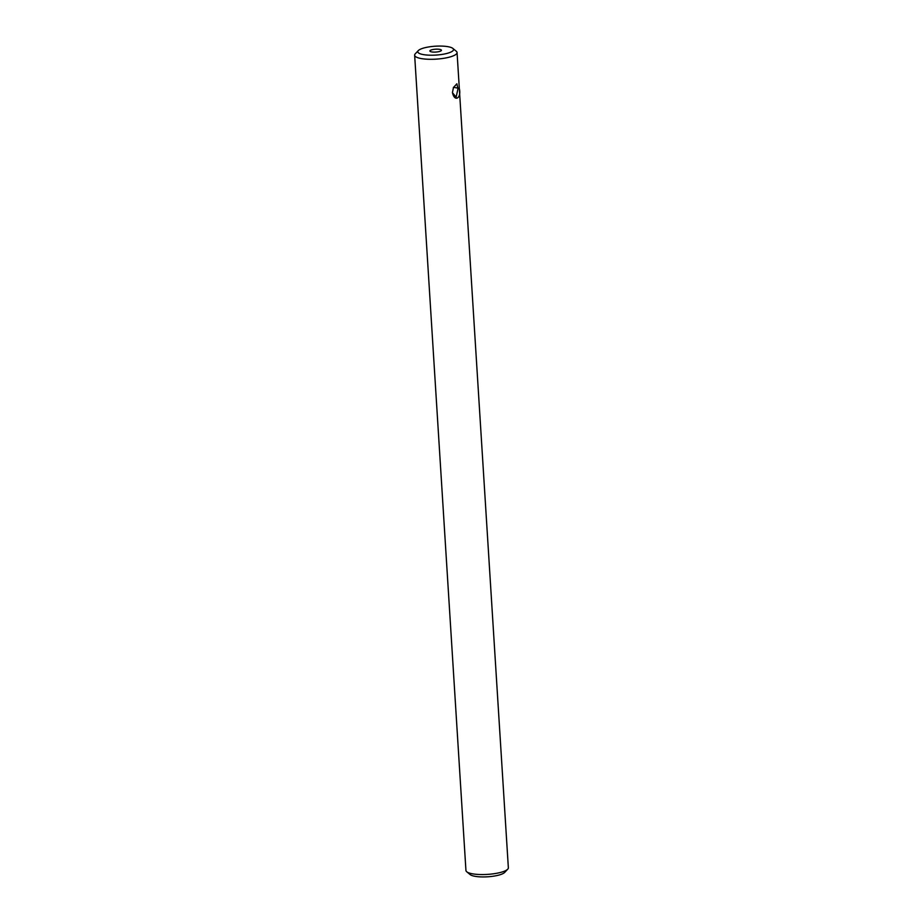 <?xml version="1.0" encoding="UTF-8"?>
<svg xmlns="http://www.w3.org/2000/svg" width="923" height="923" viewBox="0 0 923 923"><rect width="100%" height="100%" fill="white"/><g stroke="black" fill="none" stroke-linecap="round" stroke-linejoin="round"><path stroke-width="1.38" d="M452.466 92.727L456.135 97.157L457.97 88.735L456.873 83.797L453.378 87.604M452.455 92.496L453.505 87.304L459.285 88.389C461.754 98.173 454.497 102.557 452.455 92.496L452.443 92.531M433.245 52.08A5.78 1.431 -3.6 0 0 441.425 50.269A5.78 1.431 -3.6 0 0 438.056 49.184A5.78 1.431 -3.6 0 0 429.887 50.996A5.78 1.431 -3.6 0 0 433.245 52.08M452.847 48.411L456.274 51.238A21.252 5.273 176.4 0 1 457.058 52.542L508.354 867.793A21.252 5.273 176.4 0 1 507.731 869.189L504.696 872.408A17.906 4.442 176.4 0 1 479.891 876.85A17.906 4.442 176.4 0 1 470.153 874.589L466.726 871.762A21.252 5.273 176.4 0 1 465.942 870.458L414.646 55.207A21.252 5.273 176.4 0 1 415.269 53.811L418.304 50.592A17.906 4.442 176.4 0 1 443.109 46.15A17.906 4.442 176.4 0 1 452.847 48.411A17.906 4.442 176.4 0 1 447.263 53.338A17.906 4.442 176.4 0 1 428.191 55.126A17.906 4.442 176.4 0 1 418.304 50.592M507.731 869.189A21.252 5.273 176.4 0 1 478.287 874.45A21.252 5.273 176.4 0 1 466.726 871.762M457.058 52.542A21.252 5.273 176.4 0 1 427.003 59.199A21.252 5.273 176.4 0 1 414.646 55.207"/></g></svg>
